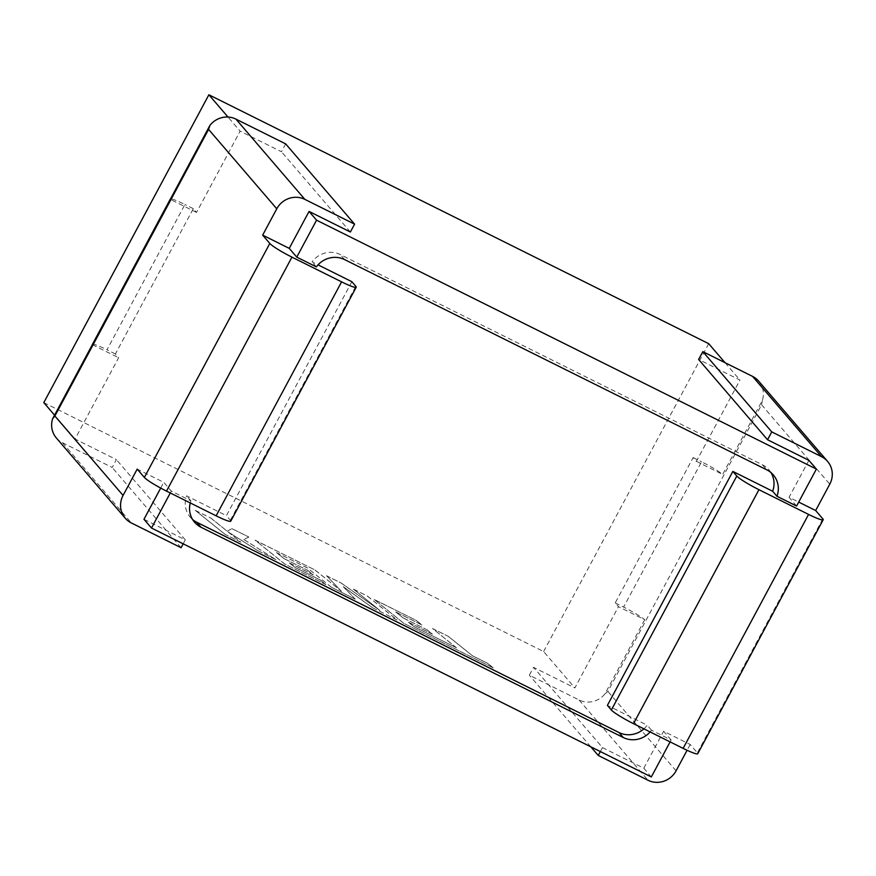<?xml version="1.0" encoding="UTF-8"?>
<svg xmlns="http://www.w3.org/2000/svg" width="876" height="876" viewBox="0 0 876 876"><rect width="100%" height="100%" fill="white"/><g stroke="black" fill="none" stroke-linecap="round" stroke-linejoin="round"><path stroke-width="0.66" stroke-dasharray="4.38 3.29" d="M56.349 437.967A21.079 20.192 139.3 0 0 62.437 442.698L112.161 467.466L116.377 459.604L75.051 439.018L118.632 357.747L115.402 353.981L193.311 208.674L196.542 212.441L240.123 131.159L228.001 117.045M75.051 439.018L54.564 415.158M196.542 212.441L170.273 199.356M285.664 143.883L281.448 151.745L240.123 131.159M92.352 344.662L118.632 357.747M615.226 602.896L623.624 607.079A21.079 2.278 -151.8 0 1 644.736 619.737L618.456 606.652L615.226 602.896L693.146 457.579L696.376 461.345L739.946 380.075L698.621 359.488M644.736 619.737L605.02 693.803A21.079 20.192 -40.7 0 1 579.069 699.979L529.334 675.21L533.55 667.348L574.875 687.934L618.456 606.652M770.946 472.569A22.491 21.539 139.3 0 0 768.997 469.886A22.491 21.539 139.3 0 0 762.503 464.838L340.293 254.577A22.491 21.539 139.3 0 0 312.053 261.869L318.043 264.848M351.867 281.7L226.413 515.668L186.599 495.838A22.491 21.539 139.3 0 0 190.267 517.201A22.491 21.539 139.3 0 0 192.621 519.534M643.915 728.854A22.491 21.539 139.3 0 0 647.211 725.218L607.397 705.399M183.183 543.821L185.307 539.868L143.971 519.282M185.307 539.868L116.377 459.604M43.8 402.631L543.624 651.536L574.875 687.934M600.356 751.564L602.48 747.611L533.55 667.348M602.48 747.611L643.805 768.197L651.317 776.946M190.256 502.933A22.491 21.539 -40.7 0 1 190.913 500.864L171.302 491.097L163.79 482.347L137.203 469.098M160.702 488.085L163.79 482.347M171.302 491.097L170.283 492.991M316.367 266.884L312.053 261.869M796.58 506.032L789.068 497.272L798.704 502.079M808.877 460.338L789.068 497.272M350.378 232.009L281.448 151.745M725.01 362.664L739.946 380.075M708.695 343.677L543.624 651.536M650.134 731.953A22.491 21.539 -40.7 0 0 651.514 730.234L671.125 740.001L670.107 741.895M671.125 740.001L663.614 731.252L690.2 744.49L697.351 752.823A21.079 2.278 -151.8 0 1 697.745 753.732M643.805 768.197L663.614 731.252M651.514 730.234L647.211 725.218M190.913 500.864L186.599 495.838M590.829 746.823L529.334 675.21M690.2 744.49L687.091 750.283M758.66 381.126A21.079 20.192 -40.7 0 1 762.361 400.365L722.645 474.431A21.079 2.278 28.2 0 0 701.545 461.772L623.624 607.079M696.376 461.345L722.645 474.431M605.02 693.803L607.878 691.405L761.572 404.767L762.361 400.365M181.091 547.73L112.161 467.466M230.749 521.176A21.079 2.278 28.2 0 0 230.355 520.267L226.413 515.668M693.146 457.579L701.545 461.772M115.402 353.981L107.003 349.798L184.913 204.491A21.079 2.278 28.2 0 0 170.459 199.005M193.311 208.674L184.913 204.491M92.385 344.454A21.079 2.278 -151.8 0 1 107.003 349.798M414.085 626.712L456.495 647.802L432.536 628.519L448.402 636.414L472.361 655.697L487.603 663.296L493.33 667.906L403.935 623.394L374.238 599.48L416.308 620.438L421.925 624.96L395.711 611.908L403.059 617.832L426.951 629.735L432.426 634.147L408.523 622.245L414.052 626.756L456.495 647.802M456.462 647.857L432.536 628.519M432.514 628.574L448.402 636.414M448.37 636.469L472.361 655.697M472.328 655.752L487.603 663.296M487.571 663.351L493.33 667.906M493.308 667.961L403.935 623.394M403.902 623.438L374.238 599.48M374.205 599.534L416.308 620.438M416.286 620.493L421.925 624.96M421.893 625.015L395.711 611.908M395.678 611.963L403.059 617.832M403.026 617.887L426.951 629.735M426.93 629.789L432.426 634.147M432.394 634.202L408.523 622.245M408.49 622.299L414.052 626.756M397.222 620.044L372.804 607.889L343.293 586.679L355.207 599.129L331.489 587.314L307.454 567.966L276.586 552.592L283.923 558.505L307.826 570.407L313.29 574.82L289.398 562.918L294.949 567.385L320.32 580.022L325.938 584.544L284.799 564.056L255.091 540.153L315.086 570.024L341.498 591.3L326.54 575.729L341.388 583.12L379.921 610.473L353.389 589.099L367.537 596.151L397.222 620.044L372.804 607.889M372.771 607.944L343.293 586.679M343.272 586.734L355.207 599.129M355.185 599.184L331.489 587.314M331.467 587.369L307.454 567.966M307.421 568.009L276.586 552.592M276.553 552.636L283.923 558.505M283.901 558.559L307.826 570.407M307.794 570.462L313.29 574.82M313.269 574.875L289.398 562.918M289.365 562.972L294.949 567.385M294.927 567.44L320.32 580.022M320.298 580.076L325.938 584.544M325.905 584.599L284.799 564.056M284.766 564.111L255.091 540.153M255.069 540.207L315.086 570.024M315.064 570.079L341.498 591.3M341.476 591.355L326.54 575.729M326.518 575.784L341.388 583.12M341.366 583.175L379.921 610.473M379.899 610.528L353.389 589.099M353.356 589.154L367.537 596.151M367.504 596.195L397.2 620.098M224.979 534.272L195.293 510.369L211.127 518.253L227.223 531.217L231.932 528.622L248.883 537.054L243.769 539.463L276.028 559.687L257.697 550.566L228.198 531.984L240.834 542.167L224.946 534.327L195.293 510.369M195.271 510.423L211.127 518.253M211.105 518.307L227.223 531.217M227.191 531.272L231.932 528.622M231.91 528.677L248.883 537.054M248.85 537.108L243.769 539.463M243.747 539.517L276.028 559.687M275.995 559.742L257.697 550.566M257.664 550.621L228.198 531.984M228.165 532.039L240.834 542.167M240.801 542.222L224.946 534.327M344.596 259.592L340.293 254.577M762.503 464.838L766.807 469.854M579.069 699.979L647.988 780.242M676.075 770.825L607.878 691.405M761.572 404.767L829.769 484.187M822.805 518.855L697.351 752.823M62.437 442.698L131.356 522.961M230.355 520.267L355.809 286.299M773.311 474.901L768.997 469.886M194.571 522.216L190.267 517.201"/><path stroke-width="1.31" d="M228.001 117.045L208.871 94.772L43.8 402.631L54.564 415.158M170.459 199.005A21.079 2.278 28.2 0 0 170.294 199.137A21.079 2.278 28.2 0 0 170.273 199.356L209.988 125.29L208.576 129.385L276.772 208.795A21.079 20.192 -40.7 0 1 304.859 199.378L354.594 224.146L285.664 143.883L235.94 119.114A21.079 20.192 139.3 0 0 209.988 125.29M52.648 418.728A21.079 20.192 139.3 0 0 56.349 437.967L125.268 518.231A21.079 20.192 -40.7 0 1 123.078 495.433L54.881 416.023L52.648 418.728L92.352 344.662A21.079 2.278 -151.8 0 1 92.385 344.454L170.294 199.137M798.704 502.079L815.655 510.522L829.769 484.187A21.079 20.192 139.3 0 0 827.579 461.389A21.079 20.192 139.3 0 0 821.491 456.659L771.767 431.89L767.551 439.752L808.877 460.338L816.388 469.087L316.565 220.183L296.756 257.117L289.244 248.368L262.658 235.129L269.808 243.462L144.354 477.442A21.079 2.278 28.2 0 0 166.506 491.108L216.131 515.822A21.079 2.278 28.2 0 0 230.749 521.176L356.214 287.197A21.079 2.278 -151.8 0 1 341.585 281.853L216.131 515.822M816.388 469.087L796.58 506.032L776.968 496.265A22.491 21.539 -40.7 0 0 773.311 474.901A22.491 21.539 -40.7 0 0 766.807 469.854L344.596 259.592A22.491 21.539 -40.7 0 0 316.367 266.884L296.756 257.117M356.214 287.197A21.079 2.278 -151.8 0 0 355.809 286.299L351.867 281.7L318.043 264.848M192.621 519.534A22.491 21.539 139.3 0 0 196.761 522.249L618.971 732.511A22.491 21.539 139.3 0 0 643.915 728.854M732.851 471.419L607.397 705.399L611.349 709.998L736.804 476.029L732.851 471.419L772.665 491.25A22.491 21.539 139.3 0 0 770.946 472.569M670.107 741.895L651.317 776.946L151.493 528.042L143.971 519.282L160.702 488.085M170.283 492.991L151.493 528.042M316.565 220.183L309.053 211.423L289.244 248.368M354.594 224.146L350.378 232.009L309.053 211.423M767.551 439.752L698.621 359.488L702.837 351.626L752.572 376.395A21.079 20.192 -40.7 0 1 758.66 381.126L827.579 461.389M208.871 94.772L708.695 343.677L725.01 362.664M736.804 476.029A21.079 2.278 28.2 0 0 758.955 489.695L633.49 723.664A21.079 2.278 -151.8 0 1 611.349 709.998M808.581 514.409A21.079 2.278 28.2 0 0 823.199 519.764L697.745 753.732A21.079 2.278 -151.8 0 1 683.127 748.378L808.581 514.409L758.955 489.695M823.199 519.764A21.079 2.278 28.2 0 0 822.805 518.855L815.655 510.522M776.968 496.265L772.665 491.25M650.134 731.953A22.491 21.539 -40.7 0 1 623.285 737.526L618.971 732.511M196.761 522.249L201.075 527.275L623.285 737.526M201.075 527.275A22.491 21.539 -40.7 0 1 194.571 522.216A22.491 21.539 -40.7 0 1 190.256 502.933M687.091 750.283L676.075 770.825A21.079 20.192 139.3 0 1 647.988 780.242L598.264 755.473L590.829 746.823M598.264 755.473L600.356 751.564M683.127 748.378L633.49 723.664M771.767 431.89L702.837 351.626M166.506 491.108L291.96 257.139A21.079 2.278 -151.8 0 1 269.808 243.462M291.96 257.139L341.585 281.853M125.268 518.231A21.079 20.192 -40.7 0 0 131.356 522.961L181.091 547.73L183.183 543.821M144.354 477.442L137.203 469.098L123.078 495.433M262.658 235.129L276.772 208.795M821.491 456.659L752.572 376.395M208.576 129.385L54.881 416.023M304.859 199.378L235.94 119.114"/></g></svg>
